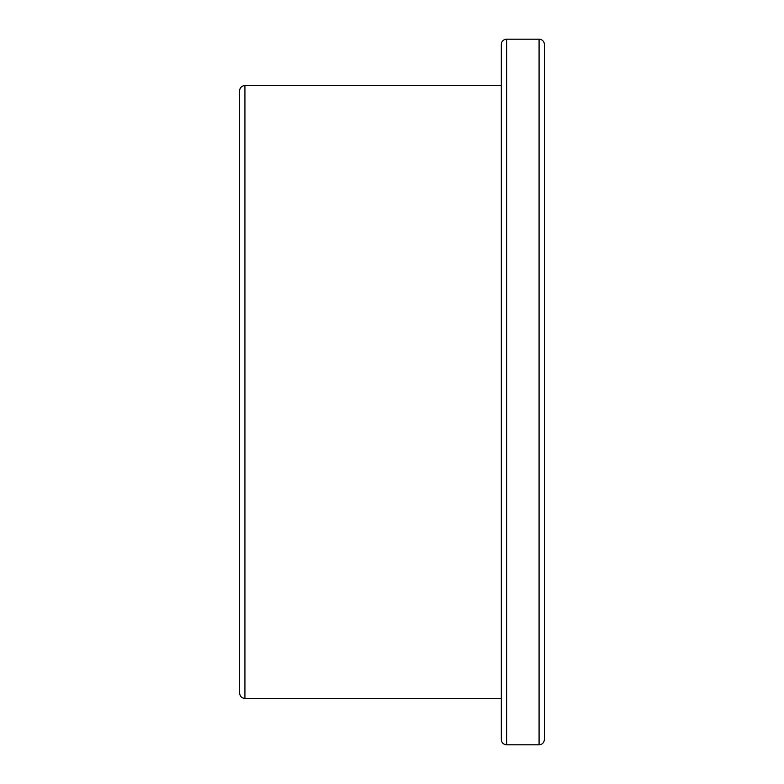 <?xml version="1.0" encoding="UTF-8"?>
<svg xmlns="http://www.w3.org/2000/svg" width="784" height="784" viewBox="0 0 784 784"><rect width="100%" height="100%" fill="white"/><g stroke="black" fill="none" stroke-linecap="round" stroke-linejoin="round"><path stroke-width="1.18" d="M544.38 739.498L544.38 44.502A5.302 5.302 0 0 0 539.078 39.2L539.078 744.8C542.303 744.486 544.067 742.722 544.38 739.498M239.62 90.875L239.62 693.125C239.933 696.339 241.697 698.113 244.922 698.426L244.922 85.574A5.302 5.302 0 0 0 239.62 90.875M501.319 44.502A5.302 5.302 0 0 1 506.621 39.2L506.621 744.8C503.397 744.486 501.633 742.722 501.319 739.498L501.319 44.502M539.078 39.2L506.621 39.2M539.078 744.8L506.621 744.8M501.319 85.574L244.922 85.574M501.319 698.426L244.922 698.426"/></g></svg>
